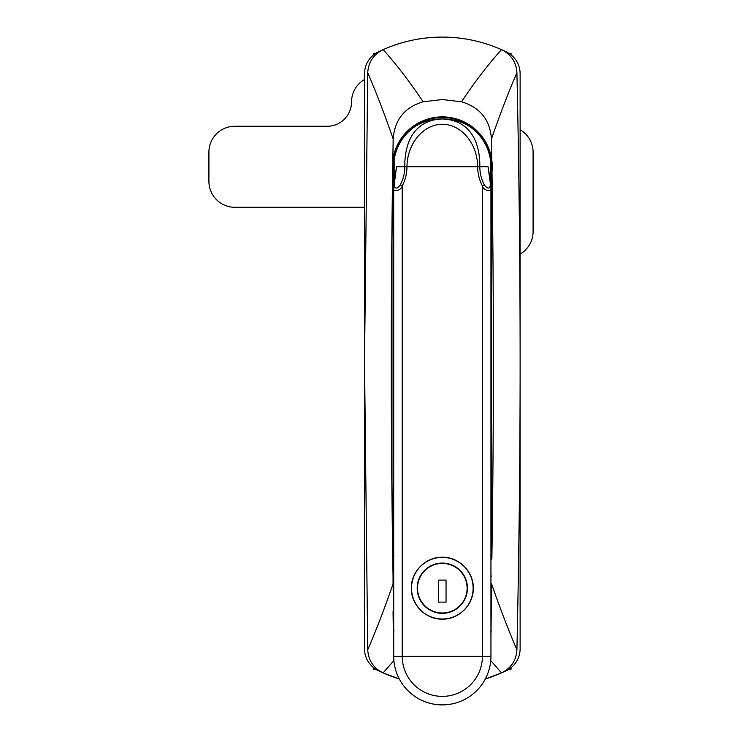 <?xml version="1.0" encoding="UTF-8"?>
<svg xmlns="http://www.w3.org/2000/svg" width="742" height="742" viewBox="0 0 742 742"><rect width="100%" height="100%" fill="white"/><g stroke="black" fill="none" stroke-linecap="round" stroke-linejoin="round"><path stroke-width="1.11" d="M490.944 544.934L491.798 558.086L490.722 555.341M491.798 558.086A6.483 6.483 0 0 1 491.863 559.125L490.944 559.116M393.696 174.741L393.047 174.787A49.927 49.927 0 0 1 392.648 171.782L392.824 160.263A49.927 49.927 0 0 1 491.816 160.263A49.927 49.927 0 0 1 491.594 174.787L490.944 174.741A49.278 49.278 0 0 0 442.315 117.496A49.278 49.278 0 0 0 393.696 174.741L394.8 179.805M392.824 160.263L393.167 138.967C394.651 119.731 404.631 107.34 423.107 101.784L442.315 99.539L461.524 101.784C480 107.34 489.989 119.731 491.464 138.967L491.992 171.782C493.866 298.692 493.857 425.611 491.965 552.54L491.863 559.023M392.583 171.124A49.927 49.927 0 0 1 392.796 160.467M364.517 361.271L367.726 649.779C368.384 660.445 373.523 668.152 383.132 672.901L399.307 678.967A145.877 145.877 0 0 1 378.132 670.573A24.31 24.31 0 0 1 364.517 648.74L364.517 73.81A24.31 24.31 0 0 1 378.132 51.977A145.877 145.877 0 0 1 506.508 51.977A24.31 24.31 0 0 1 520.123 73.81L520.123 648.74A24.31 24.31 0 0 1 506.508 670.573A145.877 145.877 0 0 1 485.324 678.967L501.509 672.901C511.09 668.18 516.228 660.473 516.914 649.779C521.19 457.443 521.19 265.107 516.914 72.772C516.246 62.105 511.117 54.398 501.509 49.649C482.615 41.32 462.887 37.137 442.315 37.1C421.669 37.156 401.941 41.339 383.132 49.649C373.541 54.361 368.412 62.078 367.726 72.772L364.517 361.271M489.841 179.805L490.944 174.741M392.648 171.782C390.774 298.692 390.784 425.611 392.676 552.54L392.768 559.116A6.483 6.483 0 0 1 392.843 558.086L393.696 544.934M490.944 637.48L491.594 583.935C500.034 608.319 508.474 630.264 516.914 649.779M491.594 555.266L491.594 174.787M393.047 174.787L393.047 555.266M393.696 559.116L392.778 559.125L393.047 576.08L392.768 559.116M393.696 576.042L393.047 576.08L393.696 637.48M461.524 101.784C474.852 81.787 488.18 64.415 501.509 49.649M423.107 101.784C409.788 81.787 396.46 64.415 383.132 49.649M490.75 660.593L501.509 672.901M393.881 660.593L383.132 672.901M393.047 576.08L393.047 583.935C384.606 608.319 376.166 630.264 367.726 649.779M393.696 611.519L393.047 611.621L393.316 631.164L393.974 630.459M490.944 611.519L491.594 611.621M490.666 630.459L491.325 631.164M490.944 576.042L491.594 576.08M393.919 555.341L392.852 558.021M491.334 174.769L491.334 545.769A19.45 12.067 149.3 0 0 490.944 546.613M393.696 546.613A19.45 12.067 -149.3 0 0 393.306 545.769L393.306 174.769M489.534 178.414A48.629 48.629 0 0 0 490.49 173.415L490.49 160.124A48.629 48.629 0 0 0 471.94 128.208A41.227 30.654 180 0 0 442.315 118.878A41.227 30.654 180 0 0 412.7 128.208A48.629 48.629 0 0 0 394.15 160.124L394.15 173.415A48.629 48.629 0 0 0 395.106 178.414M490.944 184.174L490.341 183.191L490.944 184.174L490.944 656.271A48.629 48.629 0 0 1 442.315 704.9A48.629 48.629 0 0 1 393.696 656.271L490.944 656.271A48.629 48.629 0 0 1 442.315 704.9A48.629 48.629 0 0 1 393.696 656.271L393.696 184.174L396.58 166.774L394.299 183.172L394.484 186.159C395.393 189.052 397.341 188.644 400.318 184.916C403.268 179.249 404.761 173.201 404.807 166.774C404.511 144.903 412.571 120 442.315 118.961C472.033 120.148 480.046 144.56 479.824 166.774C479.879 173.238 481.382 179.286 484.322 184.916C487.299 188.644 489.247 189.062 490.156 186.159L490.341 183.191L488.06 166.774L490.907 183.895M490.156 186.159L490.944 187.587C492.753 192.122 483.914 191.38 482.421 185.973C479.304 179.981 477.727 173.582 477.681 166.774C477.477 143.679 461.515 124.211 442.186 124.276C422.986 124.424 407.163 143.827 406.959 166.774C406.931 173.507 405.345 179.907 402.21 185.973C400.763 191.353 391.878 192.141 393.696 187.587L394.484 186.159M442.315 619.153C425.75 619.561 410.947 604.767 411.356 588.193C410.938 571.655 425.769 556.815 442.315 557.242C458.862 556.843 473.674 571.581 473.275 588.193C473.702 604.758 458.853 619.579 442.315 619.153M394.299 183.172L393.696 184.174M400.318 184.916L402.21 185.973L402.21 656.271A40.105 40.105 0 0 0 442.315 696.376A40.105 40.105 0 0 0 482.421 656.271L482.421 185.973L484.322 184.916M373.597 669.238L375.767 669.238L373.597 669.238L373.597 667.679M508.873 53.313L511.043 53.313L511.043 54.862M511.043 667.679L511.043 669.238L508.873 669.238L511.043 669.238M373.597 54.862L373.597 53.313L375.767 53.313M364.517 79.477A25.933 25.933 0 0 0 351.55 101.932A24.31 24.31 0 0 1 327.241 126.251L234.843 126.251A25.933 25.933 0 0 0 208.91 152.184L208.91 181.354A25.933 25.933 0 0 0 234.843 207.296L364.517 207.296M520.123 254.061A25.933 25.933 0 0 0 533.09 231.606L533.09 152.184A25.933 25.933 0 0 0 520.123 129.72M467.117 588.193A24.801 24.801 0 0 0 442.315 563.401A24.801 24.801 0 0 0 417.523 588.193A24.801 24.801 0 0 0 442.315 612.994A24.801 24.801 0 0 0 467.117 588.193M438.587 580.096L438.587 602.133L446.044 602.133L446.044 580.096L438.587 580.096M417.199 588.193A25.126 25.126 0 0 0 442.315 613.319A25.126 25.126 0 0 0 467.441 588.193A25.126 25.126 0 0 0 442.315 563.076A25.126 25.126 0 0 0 417.199 588.193M473.118 588.193A30.793 30.793 0 0 0 442.315 557.4A30.793 30.793 0 0 0 411.522 588.193A30.793 30.793 0 0 0 442.315 618.995A30.793 30.793 0 0 0 473.118 588.193M393.167 138.967C384.69 114.454 376.203 92.388 367.726 72.772M491.464 138.967C499.95 114.454 508.428 92.388 516.914 72.772M396.58 166.774L488.06 166.774"/></g></svg>
